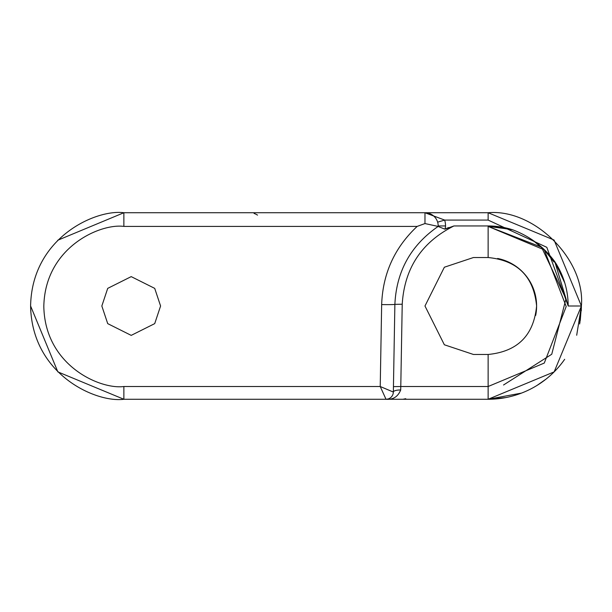 <?xml version="1.0" encoding="UTF-8"?>
<svg xmlns="http://www.w3.org/2000/svg" width="612" height="612" viewBox="0 0 612 612"><rect width="100%" height="100%" fill="white"/><g stroke="black" fill="none" stroke-linecap="round" stroke-linejoin="round"><path stroke-width="0.92" d="M101.837 306L107.712 288.374L131.213 276.624L154.714 288.374L160.589 306L154.714 323.626L131.213 335.376L107.712 323.626L101.837 306M521.462 393.111L488.131 399.269L554.151 371.882L581.4 306L554.082 240.049L488.131 212.731L424.973 212.731L424.973 223.556L438.054 226.417L438.192 225.95A13.219 13.219 0 0 0 424.973 212.731L123.869 212.731C96.589 208.983 31.87 236.966 30.6 306C31.87 375.034 96.589 403.017 123.869 399.269L57.849 371.882L30.6 306L30.722 310.835M424.973 223.556L417.162 226.409L123.869 226.409L123.869 212.731L57.704 240.264M497.64 258.471A48.47 48.47 0 0 1 536.602 306C533.756 276.578 517.599 260.421 488.131 257.53L488.131 226.409L544.298 249.872L566.207 306.52L544.275 363.069L488.131 386.509L488.131 354.47C517.584 351.579 533.74 335.422 536.602 306A48.47 48.47 0 0 1 535.676 315.432M576.695 335.238L581.4 306L580.275 320.42M545.973 379.165L537.114 385.369M579.885 322.738L581.4 306L579.648 323.985M505.925 397.555L489.279 399.261M437.641 222.171L444.679 220.075L488.131 220.075L546.814 247.317L568.188 306L581.392 306C585.569 259.855 534.276 208.562 488.131 212.731L424.973 212.731L433.686 216.005M417.162 226.409C394.587 247.585 382.752 273.64 381.659 304.577A13.219 0.459 -179 0 0 394.878 304.348C396.423 271.407 410.728 245.519 437.794 226.677C410.728 245.519 396.423 271.407 394.878 304.348L393.348 392.055L380.228 386.509L385.996 399.269L488.131 399.269L488.131 386.509L400.784 386.509L402.222 304.218C404.456 268.209 421.699 242.115 453.951 225.95L488.131 225.95A80.05 80.05 0 0 1 512.779 229.837C529.916 236.316 543.923 246.934 554.801 261.691C543.923 246.934 529.916 236.316 512.779 229.837C529.916 236.316 543.923 246.934 554.801 261.691A80.05 80.05 0 0 1 568.181 306L554.801 261.691A80.05 80.05 0 0 1 568.181 306A80.05 80.05 0 0 0 554.801 261.691L564.761 282.859M393.34 392.062A7.344 7.336 90 0 1 385.996 399.269L123.869 399.269L123.869 386.509C100.452 389.729 44.913 365.708 43.819 306.459C44.913 247.21 100.452 223.196 123.869 226.409M453.951 225.95L444.878 229.179L438.054 226.417M508.281 229.026L488.131 226.409L541.543 247.21L565.962 298.824L551.749 354.249L503.531 384.994L551.749 354.249L565.962 298.824L541.543 247.21L488.131 226.409L493.953 226.165A80.05 80.05 0 0 1 512.779 229.837C529.916 236.316 543.923 246.934 554.801 261.691C543.923 246.934 529.916 236.316 512.779 229.837C529.916 236.316 543.923 246.934 554.801 261.691C543.923 246.934 529.916 236.316 512.779 229.837A80.05 80.05 0 0 0 493.953 226.165A80.05 80.05 0 0 1 512.779 229.837A80.05 80.05 0 0 0 493.953 226.165L489.317 226.325M444.878 229.179L448.581 227.549L444.878 229.179A8.216 8.216 0 0 0 445.536 225.95A20.563 20.563 0 0 0 444.679 220.075L424.973 212.731L428.331 213.167M488.131 354.47L473.443 354.47L444.358 344.778L424.973 306L444.358 267.222L473.443 257.53L488.131 257.53M473.443 354.47L444.358 344.778L424.973 306L444.358 267.222L473.443 257.53L444.358 267.222L424.973 306L444.358 344.778L473.443 354.47L444.358 344.778L424.973 306L444.358 267.222L473.443 257.53L444.358 267.222L424.973 306L444.358 344.778L473.443 354.47L444.358 344.778L424.973 306L444.358 267.222L473.443 257.53L444.358 267.222L424.973 306L444.358 344.778L473.443 354.47L444.358 344.778L424.973 306L444.358 267.222L473.443 257.53M393.439 386.639L393.348 392.055L393.439 386.639L393.348 392.055L393.439 386.639L393.348 392.055L393.439 386.639L400.784 386.509L402.222 304.218L394.878 304.348L402.222 304.218M503.531 384.994L551.749 354.249L565.962 298.824L541.543 247.21L488.131 226.409L541.543 247.21L565.962 298.824L551.749 354.249L503.531 384.994L551.749 354.249L565.962 298.824L541.543 247.21L488.131 226.409L493.953 226.165L488.131 226.409L493.953 226.165L488.131 225.95L512.779 229.837M554.074 262.058L544.374 249.956M544.167 249.75L532.616 240.118M400.692 389.989A7.344 2.188 -179 0 0 393.348 392.055A7.344 7.344 0 0 1 386.004 399.269C393.049 399.835 397.945 396.744 400.692 389.989L400.784 386.509M581.346 306L568.181 306M445.536 225.95L438.192 225.95A0.872 0.872 0 0 1 437.794 226.677A0.872 0.872 0 0 0 438.192 225.95A13.219 13.219 0 0 0 424.973 212.731M564.662 359.313A93.269 93.269 0 0 1 488.131 399.269A93.269 93.269 0 0 0 564.662 359.313M381.659 304.577L380.228 386.509L123.869 386.509M488.131 212.731L488.131 220.075M581.4 306L581.278 310.842M387.977 399.001L386.004 399.269M405.748 398.71L402.941 399.269M254.087 213.45L255.089 213.817M255.587 214.032L257.545 215.103"/></g></svg>
